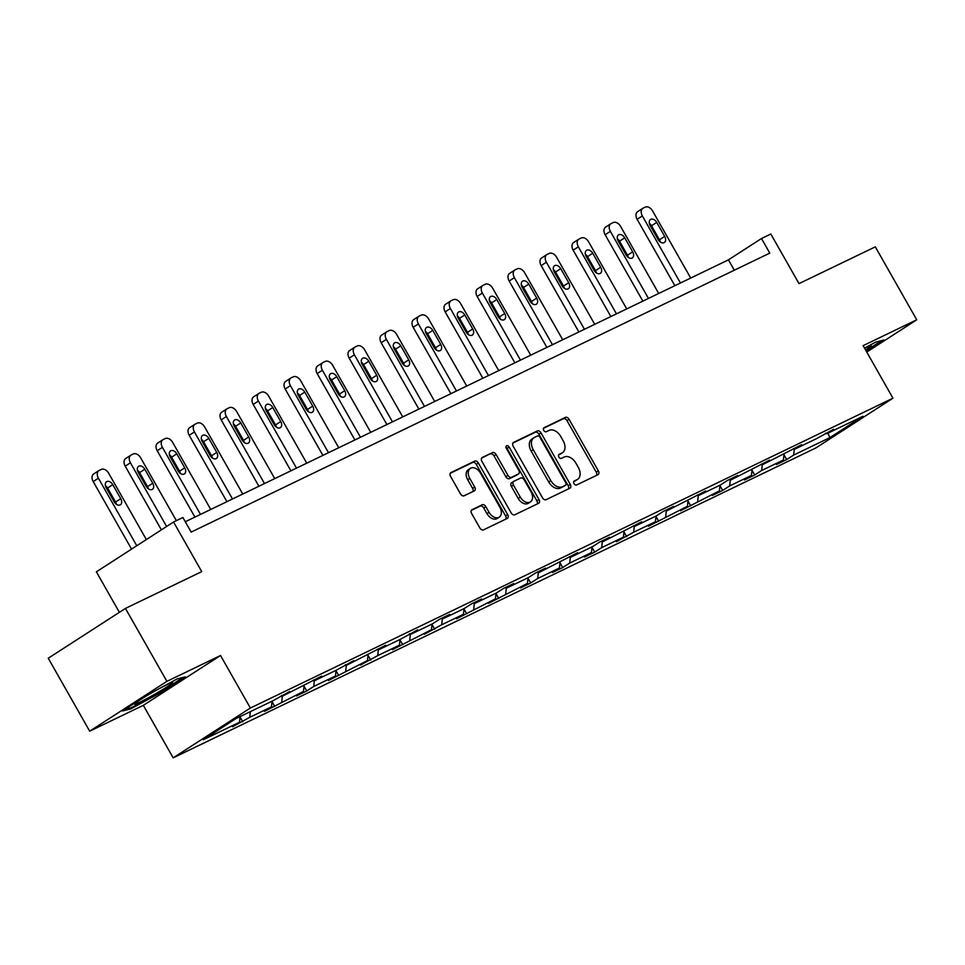 <?xml version="1.0" encoding="UTF-8"?>
<svg xmlns="http://www.w3.org/2000/svg" width="965" height="965" viewBox="0 0 965 965"><rect width="100%" height="100%" fill="white"/><g stroke="black" fill="none" stroke-linecap="round" stroke-linejoin="round"><path stroke-width="1.45" d="M574.018 483.67A2.316 1.556 57.2 0 0 576.563 484.997L597.962 474.683A3.305 2.232 57.2 0 0 598.119 474.599A3.305 2.232 57.2 0 0 598.348 470.848L569.061 419.293A3.305 2.232 57.2 0 0 565.418 417.399L544.019 427.712A2.316 1.556 57.2 0 0 543.91 427.772A2.316 1.556 57.2 0 0 543.753 430.39A2.316 1.556 57.2 0 0 546.299 431.717L549.073 430.39A10.567 7.117 57.2 0 1 560.725 436.445L563.162 440.74A10.567 7.117 57.2 0 1 562.45 452.718A10.567 7.117 57.2 0 1 561.919 453.019L559.157 454.346A2.316 1.556 57.2 0 0 559.049 454.406A2.316 1.556 57.2 0 0 558.892 457.036A2.316 1.556 57.2 0 0 561.437 458.363L564.199 457.024A10.567 7.117 57.2 0 1 575.852 463.079L578.288 467.386A10.567 7.117 57.2 0 1 577.577 479.364A10.567 7.117 57.2 0 1 577.058 479.653L574.296 480.992A2.316 1.556 57.2 0 0 574.175 481.053A2.316 1.556 57.2 0 0 574.018 483.67M866.751 352.068L916.75 319.801L875.303 246.847L799.008 283.626L770.818 234.025L761.494 238.524L728.418 259.862L185.304 521.739M89.697 731.193L143.327 705.331L220.527 655.5L166.897 681.362L89.697 731.193L48.25 658.226L125.45 608.408L201.745 571.618L173.555 522.005L96.367 571.835L119.37 612.329M166.897 681.362L125.45 608.408M472.03 509.677A3.305 2.232 57.2 0 0 471.873 509.761A3.305 2.232 57.2 0 0 471.644 513.513L479.87 527.976A3.305 2.232 57.2 0 0 483.513 529.869L507.264 518.41A3.305 2.232 57.2 0 0 507.421 518.326A3.305 2.232 57.2 0 0 507.65 514.586L478.363 463.019A3.305 2.232 57.2 0 0 474.72 461.125L450.957 472.585A3.305 2.232 57.2 0 0 450.8 472.669A3.305 2.232 57.2 0 0 450.571 476.421L460.498 493.887A3.305 2.232 57.2 0 0 464.141 495.781L474.31 490.883A3.305 2.232 57.2 0 0 474.478 490.787A3.305 2.232 57.2 0 0 474.696 487.048L469.774 478.375A8.83 5.959 57.2 0 1 470.365 468.363A8.83 5.959 57.2 0 1 480.546 473.188L499.822 507.132A8.83 5.959 57.2 0 1 499.231 517.144A8.83 5.959 57.2 0 1 489.062 512.331L485.841 506.673A3.305 2.232 57.2 0 0 482.198 504.779L471.728 509.882M173.555 522.005L182.892 517.505L191.179 532.089L769.78 253.107L761.494 238.524M220.527 655.5L250.369 708.033L892.951 398.195L815.763 448.013L173.169 757.851L250.369 708.033M916.75 319.801L863.12 345.663L892.951 398.195M542.475 497.783A3.305 2.232 57.2 0 0 546.118 499.677L569.881 488.23A3.305 2.232 57.2 0 0 570.038 488.133A3.305 2.232 57.2 0 0 570.267 484.394L540.967 432.827A3.305 2.232 57.2 0 0 537.324 430.933L513.573 442.392A3.305 2.232 57.2 0 0 513.416 442.477A3.305 2.232 57.2 0 0 513.187 446.228L542.475 497.783M538.567 503.32L514.815 514.779A3.305 2.232 57.2 0 1 511.173 512.885L481.885 461.318A3.305 2.232 57.2 0 1 482.102 457.579A3.305 2.232 57.2 0 1 482.271 457.482L492.44 452.585A3.305 2.232 57.2 0 1 496.07 454.479L507.952 475.383A3.305 2.232 57.2 0 0 511.595 477.277L518.338 474.032A3.305 2.232 57.2 0 0 518.507 473.936A3.305 2.232 57.2 0 0 518.724 470.196L506.36 448.423A2.316 1.556 57.2 0 1 506.516 445.806A2.316 1.556 57.2 0 1 509.17 447.06L538.952 499.484A3.305 2.232 57.2 0 1 538.735 503.235A3.305 2.232 57.2 0 1 538.567 503.32M236.148 718.491L272.456 700.988L289.693 691.531L282.709 696.042L321.695 676.103L314.699 680.615L336.447 670.132L353.685 660.675L346.7 665.187L385.686 645.247L378.69 649.759L400.439 639.276L417.676 629.819L410.692 634.331L432.429 623.848L439.425 619.337L449.678 614.403L442.682 618.915L464.43 608.42L471.415 603.909L481.668 598.976L474.683 603.487L496.42 592.993L503.416 588.481L513.669 583.548L506.685 588.059L528.422 577.565L535.406 573.053L545.659 568.12L538.675 572.631L577.661 552.692L570.677 557.203L592.413 546.721L599.398 542.209L609.663 537.264L602.667 541.775L641.653 521.836L634.668 526.347L656.405 515.865L663.389 511.354L673.654 506.408L666.658 510.919L705.644 490.98L698.66 495.491L720.397 485.009L727.381 480.498L737.646 475.552L730.65 480.063L769.636 460.124L762.652 464.635L801.638 444.696L794.641 449.207L816.39 438.725L833.627 429.268L826.643 433.78L862.939 416.277L829.984 437.555L793.676 455.058L786.692 459.569L776.427 464.515L783.423 460.003L761.675 470.486L754.69 474.997L744.437 479.943L751.421 475.431L729.685 485.914L722.701 490.425L712.435 495.371L719.432 490.859L680.446 510.799L687.43 506.287L648.444 526.227L655.44 521.715L633.691 532.197L616.454 541.642L623.438 537.131L601.702 547.625L594.705 552.137L584.452 557.07L591.448 552.559L569.7 563.053L562.716 567.565L552.462 572.498L559.447 567.987L537.71 578.481L530.714 582.993L520.461 587.926L527.457 583.415L488.471 603.354L495.455 598.843L456.469 618.782L463.465 614.271L441.717 624.753L424.479 634.21L431.464 629.699L392.478 649.638L399.462 645.127L377.725 655.609L360.488 665.066L367.472 660.555L328.486 680.494L335.47 675.982L313.734 686.465L306.749 690.976L296.484 695.922L303.48 691.41L264.494 711.35L271.479 706.838L249.742 717.321L232.493 726.778L239.489 722.266L203.181 739.769L236.148 718.491M250.309 711.663L249.742 717.321M272.046 701.181L271.479 706.838M281.442 695.512L282.709 696.042M282.347 695.898L281.744 701.893M304.047 685.753L303.48 691.41M313.432 680.084L314.699 680.615M314.337 680.47L313.734 686.465M336.049 670.325L335.47 675.982M345.434 664.656L346.7 665.187M346.339 665.042L345.735 671.037M368.039 654.897L367.472 660.555M377.424 649.228L378.69 649.759M378.328 649.614L377.725 655.609M400.041 639.469L399.462 645.127M409.425 633.8L410.692 634.331M410.33 634.186L409.727 640.181M432.031 624.041L431.464 629.699M441.427 618.372L442.682 618.915M442.32 618.758L441.717 624.753M464.032 608.613L463.465 614.271M473.417 602.944L474.683 603.487M474.322 603.33L473.719 609.325M496.022 593.186L495.455 598.843M505.419 587.528L506.685 588.059M506.311 587.902L505.708 593.897M528.024 577.758L527.457 583.415M537.409 572.1L538.675 572.631M538.313 572.474L537.71 578.481M560.014 562.33L559.447 567.987M569.41 556.672L570.677 557.203M570.303 557.046L569.7 563.053M592.015 546.914L591.448 552.559M601.4 541.244L602.667 541.775M602.305 541.618L601.702 547.625M624.005 531.486L623.438 537.131M633.402 525.816L634.668 526.347M634.295 526.19L633.691 532.197M656.007 516.058L655.44 521.715M665.392 510.389L666.658 510.919M666.296 510.762L665.693 516.77M687.997 500.63L687.43 506.287M697.393 494.961L698.66 495.491M698.286 495.334L697.683 501.342M719.999 485.202L719.432 490.859M729.383 479.533L730.65 480.063M730.288 479.907L729.685 485.914M751.988 469.774L751.421 475.431M761.385 464.105L762.652 464.635M762.278 464.479L761.675 470.486M783.99 454.346L783.423 460.003M793.375 448.677L794.641 449.207M794.279 449.051L793.676 455.058M829.984 437.555L827.825 433.201M143.327 705.331L173.169 757.851M734.305 270.212L728.418 259.862M825.377 433.249L826.643 433.78M240.056 716.609L239.489 722.266M783.954 454.744L786.692 459.569M751.952 470.172L754.69 474.997M719.962 485.6L722.701 490.425M687.961 501.028L690.699 505.853M655.959 516.456L658.697 521.281M623.969 531.884L626.707 536.709M591.967 547.312L594.705 552.137M559.977 562.74L562.716 567.565M527.976 578.168L530.714 582.993M495.986 593.596L498.724 598.409M463.984 609.024L466.722 613.837M431.994 624.452L434.733 629.264M399.993 639.879L402.731 644.692M368.003 655.307L370.741 660.12M336.001 670.735L338.739 675.548M304.011 686.163L306.749 690.976M272.009 701.591L274.748 706.404M240.02 717.019L242.758 721.832M866.365 351.369L883.928 340.03L875.762 342.068L864.531 348.16M162.096 691.869L185.352 676.863L177.174 678.902L145.763 695.958L122.519 710.964L130.685 708.913L162.096 691.869L161.722 691.217M573.741 481.595L574.971 481.004A10.567 7.117 57.2 0 0 575.49 480.703L577.577 479.364M562.45 452.718L560.363 454.069A10.567 7.117 57.2 0 1 559.845 454.358L558.602 454.949M596.575 475.359A3.305 2.232 57.2 0 0 596.261 472.199L566.974 420.631A3.305 2.232 57.2 0 0 563.331 418.738L543.476 428.315M568.481 488.893A3.305 2.232 57.2 0 0 568.18 485.733L538.88 434.178A3.305 2.232 57.2 0 0 535.237 432.284L512.873 443.068M565.381 485.286A2.316 1.556 57.2 0 0 565.502 485.214A2.316 1.556 57.2 0 0 565.647 482.596L539.942 437.338A2.316 1.556 57.2 0 0 537.396 436.011L534.477 437.422A10.567 7.117 57.2 0 0 533.959 437.712A10.567 7.117 57.2 0 0 533.235 449.69L550.81 480.63A10.567 7.117 57.2 0 0 562.462 486.686L565.381 485.286L563.295 486.625A2.316 1.556 57.2 0 0 563.415 486.565A2.316 1.556 57.2 0 0 563.512 486.493M532.391 438.773A10.567 7.117 57.2 0 0 531.872 439.063A10.567 7.117 57.2 0 0 531.148 451.041L533.235 449.69M563.295 486.625L560.375 488.037A10.567 7.117 57.2 0 1 548.723 481.981L531.148 451.041M481.571 458.158L492.44 452.585M516.565 475.178A3.305 2.232 57.2 0 1 516.42 475.287A3.305 2.232 57.2 0 1 516.251 475.371L509.508 478.628A3.305 2.232 57.2 0 1 505.865 476.734L493.983 455.83A3.305 2.232 57.2 0 0 490.353 453.936M537.179 503.995A3.305 2.232 57.2 0 0 536.866 500.835L507.095 448.411A2.316 1.556 57.2 0 0 505.962 447.241M520.28 497.084A8.83 5.959 57.2 0 0 530.448 501.909A8.83 5.959 57.2 0 0 531.052 491.897L524.26 479.931A3.305 2.232 57.2 0 0 520.618 478.037L513.875 481.294A3.305 2.232 57.2 0 0 513.706 481.378A3.305 2.232 57.2 0 0 513.489 485.13L520.28 497.084L518.193 498.435A8.83 5.959 57.2 0 0 528.374 503.26L530.448 501.909M513.561 481.499L511.788 482.645A3.305 2.232 57.2 0 0 511.619 482.729A3.305 2.232 57.2 0 0 511.402 486.469L513.489 485.13M518.193 498.435L511.402 486.469M499.231 517.144L497.144 518.495A8.83 5.959 57.2 0 1 486.975 513.669L483.755 508.012A3.305 2.232 57.2 0 0 480.112 506.118L471.342 510.352M470.365 468.363L468.278 469.714A8.83 5.959 57.2 0 0 467.687 479.726L469.774 478.375M472.922 491.547A3.305 2.232 57.2 0 0 472.609 488.387L467.687 479.726M505.877 519.086A3.305 2.232 57.2 0 0 505.564 515.925L476.276 464.37A3.305 2.232 57.2 0 0 472.633 462.476L450.269 473.26M130.215 708.081L130.685 708.913M680.446 282.998L642.352 215.943A6.731 4.535 57.2 0 1 642.811 208.319A6.731 4.535 57.2 0 1 643.148 208.138L645.199 207.149A6.731 4.535 57.2 0 1 652.617 210.997L690.699 278.053M674.849 285.688L637.141 219.308A6.731 4.535 -122.8 0 1 637.6 211.685A6.731 4.535 -122.8 0 1 637.925 211.504M660.313 242.01A5.38 3.631 57.2 0 0 659.481 239.778L651.52 225.762A5.38 3.631 57.2 0 0 649.336 223.325M650.169 225.569L658.13 239.573A5.38 3.631 57.2 0 0 664.33 242.505A5.38 3.631 57.2 0 0 664.692 236.401L656.731 222.396A5.38 3.631 57.2 0 0 650.531 219.465A5.38 3.631 57.2 0 0 650.169 225.569M648.456 298.426L610.363 231.371A6.731 4.535 57.2 0 1 610.821 223.747A6.731 4.535 57.2 0 1 611.147 223.554L613.197 222.577A6.731 4.535 57.2 0 1 620.616 226.425L658.709 293.481M642.859 301.116L605.139 234.736A6.731 4.535 -122.8 0 1 605.598 227.113A6.731 4.535 -122.8 0 1 605.936 226.932M628.312 257.438A5.38 3.631 57.2 0 0 627.479 255.206L619.518 241.19A5.38 3.631 57.2 0 0 617.335 238.753M618.179 240.985L626.128 255.001A5.38 3.631 57.2 0 0 632.328 257.932A5.38 3.631 57.2 0 0 632.69 251.829L624.741 237.824A5.38 3.631 57.2 0 0 618.541 234.893A5.38 3.631 57.2 0 0 618.179 240.985M616.454 313.854L578.361 246.799A6.731 4.535 57.2 0 1 578.819 239.175A6.731 4.535 57.2 0 1 579.157 238.982L581.207 237.993A6.731 4.535 57.2 0 1 588.614 241.853L626.707 308.909M610.857 316.544L573.15 250.164A6.731 4.535 -122.8 0 1 573.608 242.541A6.731 4.535 -122.8 0 1 573.934 242.36M596.322 272.866A5.38 3.631 57.2 0 0 595.489 270.634L587.528 256.618A5.38 3.631 57.2 0 0 585.345 254.181M586.177 256.413L594.138 270.429A5.38 3.631 57.2 0 0 600.339 273.36A5.38 3.631 57.2 0 0 600.7 267.257L592.739 253.252A5.38 3.631 57.2 0 0 586.539 250.321A5.38 3.631 57.2 0 0 586.177 256.413M865.593 350.018A21.857 1.351 150.4 0 0 871.009 345.627A21.857 1.351 150.4 0 0 864.616 348.293M881.66 340.597L865.991 350.717M158.369 692.134A21.857 1.351 150.4 0 0 172.421 682.472A21.857 1.351 150.4 0 0 148.839 694.523A21.857 1.351 150.4 0 0 134.63 703.931A21.857 1.351 150.4 0 0 158.369 692.134M183.073 677.43L161.517 691.35L131.071 707.864L124.919 709.408M584.452 329.282L546.371 262.227A6.731 4.535 57.2 0 1 546.829 254.603A6.731 4.535 57.2 0 1 547.155 254.41L549.206 253.421A6.731 4.535 57.2 0 1 556.624 257.281L594.717 324.337M578.867 331.972L541.148 265.592A6.731 4.535 -122.8 0 1 541.606 257.969A6.731 4.535 -122.8 0 1 541.944 257.788M564.32 288.294A5.38 3.631 57.2 0 0 563.488 286.05L555.526 272.046A5.38 3.631 57.2 0 0 553.343 269.609M554.187 271.841L562.137 285.857A5.38 3.631 57.2 0 0 568.337 288.788A5.38 3.631 57.2 0 0 568.699 282.685L560.749 268.68A5.38 3.631 57.2 0 0 554.549 265.749A5.38 3.631 57.2 0 0 554.187 271.841M552.462 344.71L514.369 277.655A6.731 4.535 57.2 0 1 514.827 270.031A6.731 4.535 57.2 0 1 515.153 269.838L517.204 268.849A6.731 4.535 57.2 0 1 524.622 272.709L562.716 339.764M546.865 347.4L509.158 281.02A6.731 4.535 -122.8 0 1 509.617 273.397A6.731 4.535 -122.8 0 1 509.942 273.216M532.33 303.722A5.38 3.631 57.2 0 0 531.486 301.478L523.537 287.474A5.38 3.631 57.2 0 0 521.353 285.037M522.186 287.268L530.147 301.285A5.38 3.631 57.2 0 0 536.347 304.216A5.38 3.631 57.2 0 0 536.709 298.113L528.748 284.108A5.38 3.631 57.2 0 0 522.548 281.177A5.38 3.631 57.2 0 0 522.186 287.268M520.461 360.138L482.379 293.083A6.731 4.535 57.2 0 1 482.826 285.459A6.731 4.535 57.2 0 1 483.163 285.266L485.214 284.277A6.731 4.535 57.2 0 1 492.632 288.137L530.726 355.192M514.864 362.828L477.156 296.448A6.731 4.535 -122.8 0 1 477.615 288.825A6.731 4.535 -122.8 0 1 477.952 288.644M500.328 319.15A5.38 3.631 57.2 0 0 499.496 316.906L491.535 302.901A5.38 3.631 57.2 0 0 489.352 300.465M490.196 302.696L498.145 316.713A5.38 3.631 57.2 0 0 504.345 319.644A5.38 3.631 57.2 0 0 504.707 313.541L496.758 299.536A5.38 3.631 57.2 0 0 490.558 296.593A5.38 3.631 57.2 0 0 490.196 302.696M488.471 375.566L450.378 308.51A6.731 4.535 57.2 0 1 450.836 300.887A6.731 4.535 57.2 0 1 451.162 300.694L453.212 299.705A6.731 4.535 57.2 0 1 460.631 303.565L498.724 370.62M482.874 378.256L445.167 311.876A6.731 4.535 -122.8 0 1 445.625 304.252A6.731 4.535 -122.8 0 1 445.951 304.072M468.339 334.578A5.38 3.631 57.2 0 0 467.494 332.334L459.545 318.329A5.38 3.631 57.2 0 0 457.362 315.893M458.194 318.124L466.155 332.141A5.38 3.631 57.2 0 0 472.355 335.072A5.38 3.631 57.2 0 0 472.717 328.969L464.756 314.964A5.38 3.631 57.2 0 0 458.556 312.021A5.38 3.631 57.2 0 0 458.194 318.124M456.469 390.994L418.388 323.938A6.731 4.535 57.2 0 1 418.834 316.315A6.731 4.535 57.2 0 1 419.172 316.122L421.223 315.133A6.731 4.535 57.2 0 1 428.641 318.993L466.722 386.048M450.872 393.684L413.165 327.304A6.731 4.535 -122.8 0 1 413.623 319.68A6.731 4.535 -122.8 0 1 413.949 319.487M436.337 350.006A5.38 3.631 57.2 0 0 435.505 347.762L427.543 333.757A5.38 3.631 57.2 0 0 425.36 331.321M426.192 333.552L434.154 347.569A5.38 3.631 57.2 0 0 440.354 350.5A5.38 3.631 57.2 0 0 440.716 344.396L432.766 330.392A5.38 3.631 57.2 0 0 426.566 327.449A5.38 3.631 57.2 0 0 426.192 333.552M424.479 406.422L386.386 339.366A6.731 4.535 57.2 0 1 386.844 331.743A6.731 4.535 57.2 0 1 387.17 331.55L389.221 330.561A6.731 4.535 57.2 0 1 396.639 334.421L434.733 401.476M418.882 409.112L381.175 342.732A6.731 4.535 -122.8 0 1 381.621 335.108A6.731 4.535 -122.8 0 1 381.959 334.915M404.347 365.433A5.38 3.631 57.2 0 0 403.503 363.19L395.554 349.185A5.38 3.631 57.2 0 0 393.37 346.749M394.203 348.98L402.164 362.997A5.38 3.631 57.2 0 0 408.364 365.928A5.38 3.631 57.2 0 0 408.726 359.824L400.764 345.82A5.38 3.631 57.2 0 0 394.564 342.877A5.38 3.631 57.2 0 0 394.203 348.98M392.478 421.85L354.396 354.794A6.731 4.535 57.2 0 1 354.843 347.171A6.731 4.535 57.2 0 1 355.18 346.978L357.231 345.989A6.731 4.535 57.2 0 1 364.649 349.849L402.731 416.904M386.881 424.54L349.173 358.16A6.731 4.535 -122.8 0 1 349.632 350.536A6.731 4.535 -122.8 0 1 349.957 350.343M372.345 380.861A5.38 3.631 57.2 0 0 371.513 378.618L363.552 364.613A5.38 3.631 57.2 0 0 361.368 362.177M362.201 364.408L370.162 378.425A5.38 3.631 57.2 0 0 376.362 381.356A5.38 3.631 57.2 0 0 376.724 375.252L368.775 361.248A5.38 3.631 57.2 0 0 362.575 358.305A5.38 3.631 57.2 0 0 362.201 364.408M360.488 437.278L322.394 370.222A6.731 4.535 57.2 0 1 322.853 362.599A6.731 4.535 57.2 0 1 323.179 362.406L325.229 361.417A6.731 4.535 57.2 0 1 332.648 365.277L370.741 432.332M354.891 439.968L317.183 373.588A6.731 4.535 -122.8 0 1 317.63 365.964A6.731 4.535 -122.8 0 1 317.968 365.771M340.356 396.289A5.38 3.631 57.2 0 0 339.511 394.046L331.562 380.041A5.38 3.631 57.2 0 0 329.379 377.605M330.211 379.836L338.172 393.853A5.38 3.631 57.2 0 0 344.372 396.784A5.38 3.631 57.2 0 0 344.734 390.68L336.773 376.676A5.38 3.631 57.2 0 0 330.573 373.732A5.38 3.631 57.2 0 0 330.211 379.836M328.486 452.706L290.405 385.65A6.731 4.535 57.2 0 1 290.851 378.027A6.731 4.535 57.2 0 1 291.189 377.834L293.239 376.845A6.731 4.535 57.2 0 1 300.658 380.705L338.739 447.76M322.889 455.396L285.182 389.016A6.731 4.535 -122.8 0 1 285.64 381.392A6.731 4.535 -122.8 0 1 285.966 381.199M308.354 411.717A5.38 3.631 57.2 0 0 307.521 409.474L299.56 395.469A5.38 3.631 57.2 0 0 297.377 393.032M298.209 395.264L306.17 409.281A5.38 3.631 57.2 0 0 312.37 412.212A5.38 3.631 57.2 0 0 312.732 406.108L304.771 392.104A5.38 3.631 57.2 0 0 298.583 389.16A5.38 3.631 57.2 0 0 298.209 395.264M296.496 468.134L258.403 401.078A6.731 4.535 57.2 0 1 258.861 393.455A6.731 4.535 57.2 0 1 259.187 393.262L261.238 392.272A6.731 4.535 57.2 0 1 268.656 396.132L306.749 463.188M290.899 470.824L253.192 404.444A6.731 4.535 -122.8 0 1 253.638 396.82A6.731 4.535 -122.8 0 1 253.976 396.627M276.364 427.145A5.38 3.631 57.2 0 0 275.52 424.902L267.57 410.897A5.38 3.631 57.2 0 0 265.375 408.46M266.219 410.692L274.181 424.709A5.38 3.631 57.2 0 0 280.369 427.64A5.38 3.631 57.2 0 0 280.743 421.536L272.781 407.532A5.38 3.631 57.2 0 0 266.581 404.588A5.38 3.631 57.2 0 0 266.219 410.692M264.494 483.562L226.401 416.506A6.731 4.535 57.2 0 1 226.859 408.883A6.731 4.535 57.2 0 1 227.197 408.69L229.248 407.7A6.731 4.535 57.2 0 1 236.666 411.56L274.748 478.616M258.897 486.251L221.19 419.871A6.731 4.535 -122.8 0 1 221.648 412.248A6.731 4.535 -122.8 0 1 221.974 412.055M244.362 442.573A5.38 3.631 57.2 0 0 243.53 440.33L235.569 426.325A5.38 3.631 57.2 0 0 233.385 423.888M234.218 426.12L242.179 440.137A5.38 3.631 57.2 0 0 248.379 443.068A5.38 3.631 57.2 0 0 248.741 436.964L240.78 422.959A5.38 3.631 57.2 0 0 234.579 420.016A5.38 3.631 57.2 0 0 234.218 426.12M232.505 498.989L194.411 431.934A6.731 4.535 57.2 0 1 194.87 424.31A6.731 4.535 57.2 0 1 195.195 424.118L197.246 423.128A6.731 4.535 57.2 0 1 204.664 426.988L242.758 494.044M226.908 501.679L189.2 435.299A6.731 4.535 -122.8 0 1 189.647 427.676A6.731 4.535 -122.8 0 1 189.984 427.483M212.372 458.001A5.38 3.631 57.2 0 0 211.528 455.757L203.567 441.753A5.38 3.631 57.2 0 0 201.383 439.316M202.228 441.548L210.177 455.564A5.38 3.631 57.2 0 0 216.377 458.496A5.38 3.631 57.2 0 0 216.751 452.392L208.79 438.387A5.38 3.631 57.2 0 0 202.59 435.444A5.38 3.631 57.2 0 0 202.228 441.548M200.503 514.417L162.409 447.362A6.731 4.535 57.2 0 1 162.868 439.738A6.731 4.535 57.2 0 1 163.206 439.545L165.256 438.556A6.731 4.535 57.2 0 1 172.675 442.416L210.756 509.472M194.906 517.107L157.198 450.727A6.731 4.535 -122.8 0 1 157.657 443.104A6.731 4.535 -122.8 0 1 157.983 442.911M180.371 473.429A5.38 3.631 57.2 0 0 179.538 471.185L171.577 457.181A5.38 3.631 57.2 0 0 169.394 454.744M170.226 456.976L178.187 470.992A5.38 3.631 57.2 0 0 184.387 473.924A5.38 3.631 57.2 0 0 184.749 467.82L176.788 453.815A5.38 3.631 57.2 0 0 170.588 450.872A5.38 3.631 57.2 0 0 170.226 456.976M166.607 526.492L130.42 462.79A6.731 4.535 57.2 0 1 130.878 455.166A6.731 4.535 57.2 0 1 131.204 454.973L133.254 453.984A6.731 4.535 57.2 0 1 140.673 457.844L176.354 520.654M161.384 529.857L125.197 466.155A6.731 4.535 -122.8 0 1 125.655 458.532A6.731 4.535 -122.8 0 1 125.993 458.339M148.369 488.857A5.38 3.631 57.2 0 0 147.536 486.613L139.575 472.609A5.38 3.631 57.2 0 0 137.392 470.172M138.236 472.404L146.185 486.408A5.38 3.631 57.2 0 0 152.386 489.352A5.38 3.631 57.2 0 0 152.76 483.248L144.798 469.243A5.38 3.631 57.2 0 0 138.598 466.3A5.38 3.631 57.2 0 0 138.236 472.404M136.777 545.744L98.418 478.218A6.731 4.535 57.2 0 1 98.876 470.594A6.731 4.535 57.2 0 1 99.214 470.401L101.265 469.412A6.731 4.535 57.2 0 1 108.683 473.272L146.342 539.568M131.566 549.109L93.207 481.583A6.731 4.535 -122.8 0 1 93.665 473.96A6.731 4.535 -122.8 0 1 93.991 473.767M116.379 504.285A5.38 3.631 57.2 0 0 115.547 502.041L107.585 488.037A5.38 3.631 57.2 0 0 105.402 485.6M106.234 487.832L114.196 501.836A5.38 3.631 57.2 0 0 120.396 504.779A5.38 3.631 57.2 0 0 120.758 498.676L112.796 484.671A5.38 3.631 57.2 0 0 106.596 481.728A5.38 3.631 57.2 0 0 106.234 487.832M574.971 481.004L577.058 479.653M559.845 454.358L561.919 453.019M563.331 418.738L565.418 417.399M566.974 420.631L569.061 419.293M596.261 472.199L598.348 470.848M535.237 432.284L537.324 430.933M538.88 434.178L540.967 432.827M568.18 485.733L570.267 484.394M548.723 481.981L550.81 480.63M560.375 488.037L562.462 486.686M493.983 455.83L496.07 454.479M505.865 476.734L507.952 475.383M509.508 478.628L511.595 477.277M516.251 475.371L518.338 474.032M507.095 448.411L509.17 447.06M536.866 500.835L538.952 499.484M480.112 506.118L482.198 504.779M483.755 508.012L485.841 506.673M486.975 513.669L489.062 512.331M472.609 488.387L474.696 487.048M472.633 462.476L474.72 461.125M476.276 464.37L478.363 463.019M505.564 515.925L507.65 514.586M642.352 215.943L637.141 219.308M651.52 225.762L656.731 222.396M659.481 239.778L664.692 236.401M610.363 231.371L605.139 234.736M619.518 241.19L624.741 237.824M627.479 255.206L632.69 251.829M578.361 246.799L573.15 250.164M587.528 256.618L592.739 253.252M595.489 270.634L600.7 267.257M546.371 262.227L541.148 265.592M555.526 272.046L560.749 268.68M563.488 286.05L568.699 282.685M514.369 277.655L509.158 281.02M523.537 287.474L528.748 284.108M531.486 301.478L536.709 298.113M482.379 293.083L477.156 296.448M491.535 302.901L496.758 299.536M499.496 316.906L504.707 313.541M450.378 308.51L445.167 311.876M459.545 318.329L464.756 314.964M467.494 332.334L472.717 328.969M418.388 323.938L413.165 327.304M427.543 333.757L432.766 330.392M435.505 347.762L440.716 344.396M386.386 339.366L381.175 342.732M395.554 349.185L400.764 345.82M403.503 363.19L408.726 359.824M354.396 354.794L349.173 358.16M363.552 364.613L368.775 361.248M371.513 378.618L376.724 375.252M322.394 370.222L317.183 373.588M331.562 380.041L336.773 376.676M339.511 394.046L344.734 390.68M290.405 385.65L285.182 389.016M299.56 395.469L304.771 392.104M307.521 409.474L312.732 406.108M258.403 401.078L253.192 404.444M267.57 410.897L272.781 407.532M275.52 424.902L280.743 421.536M226.401 416.506L221.19 419.871M235.569 426.325L240.78 422.959M243.53 440.33L248.741 436.964M194.411 431.934L189.2 435.299M203.567 441.753L208.79 438.387M211.528 455.757L216.751 452.392M162.409 447.362L157.198 450.727M171.577 457.181L176.788 453.815M179.538 471.185L184.749 467.82M130.42 462.79L125.197 466.155M139.575 472.609L144.798 469.243M147.536 486.613L152.76 483.248M98.418 478.218L93.207 481.583M107.585 488.037L112.796 484.671M115.547 502.041L120.758 498.676M563.415 486.565L565.502 485.214M531.872 439.063L533.959 437.712M516.42 475.287L518.507 473.936M511.619 482.729L513.706 481.378M642.811 208.319L637.6 211.685M610.821 223.747L605.598 227.113M578.819 239.175L573.608 242.541M546.829 254.603L541.606 257.969M514.827 270.031L509.617 273.397M482.826 285.459L477.615 288.825M450.836 300.887L445.625 304.252M418.834 316.315L413.623 319.68M386.844 331.743L381.621 335.108M354.843 347.171L349.632 350.536M322.853 362.599L317.63 365.964M290.851 378.027L285.64 381.392M258.861 393.455L253.638 396.82M226.859 408.883L221.648 412.248M194.87 424.31L189.647 427.676M162.868 439.738L157.657 443.104M130.878 455.166L125.655 458.532M98.876 470.594L93.665 473.96"/></g></svg>
